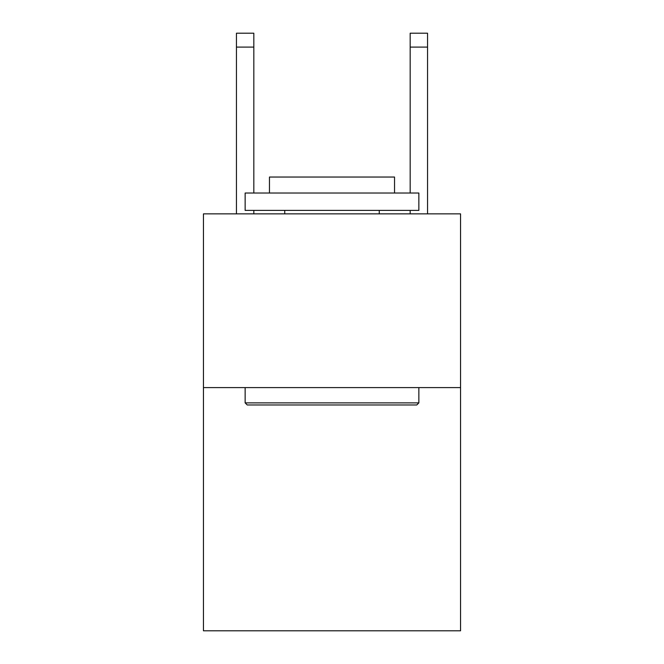 <?xml version="1.0" encoding="UTF-8"?>
<svg xmlns="http://www.w3.org/2000/svg" width="664" height="664" viewBox="0 0 664 664"><rect width="100%" height="100%" fill="white"/><g stroke="black" fill="none" stroke-linecap="round" stroke-linejoin="round"><path stroke-width="1" d="M460.55 387.593L460.55 630.8L203.45 630.8L203.45 213.866L460.55 213.866L460.55 387.593L203.45 387.593M247.224 404.965L245.141 402.882L418.859 402.882L416.776 404.965L247.224 404.965M418.859 193.025L418.859 210.397L245.141 210.397L245.141 193.025L418.859 193.025M269.459 193.025L269.459 177.039L394.541 177.039L394.541 193.025M418.859 387.593L418.859 402.882M245.141 387.593L245.141 402.882M379.252 210.397L379.252 213.866M284.748 210.397L284.748 213.866M253.822 213.866L253.822 210.397M253.822 193.025L253.822 47.094L236.45 47.094L236.45 33.2L253.822 33.2L253.822 47.094M236.45 213.866L236.45 47.094M427.55 213.866L427.55 33.2L410.178 33.2L410.178 193.025M410.178 210.397L410.178 213.866M410.178 47.094L427.55 47.094"/></g></svg>
